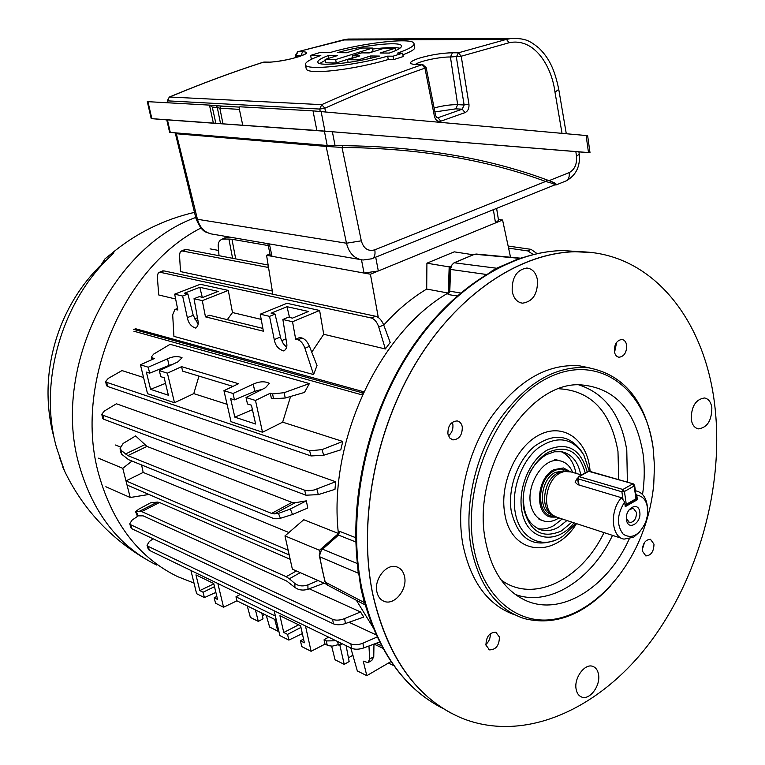 <?xml version="1.0" encoding="UTF-8"?>
<svg xmlns="http://www.w3.org/2000/svg" width="765" height="765" viewBox="0 0 765 765"><rect width="100%" height="100%" fill="white"/><g stroke="black" fill="none" stroke-linecap="round" stroke-linejoin="round"><path stroke-width="1.15" d="M626.506 519.808C627.816 531.235 641.672 523.078 639.769 512.091C638.555 500.673 624.584 508.687 626.506 519.808M626.392 518.574L629.557 522.629C634.08 522.199 636.384 518.813 636.49 512.473L633.257 508.17L628.993 509.93M552.569 515.017L550.733 513.554C539.803 506.306 544.374 479.435 557.647 473.105L561.453 471.661L564.627 471.374M622.098 538.493L557.35 517.398L552.971 515.323C541.534 507.759 546.325 479.607 560.21 472.98L564.188 471.47L571.111 471.948M556.318 517.111L550.896 517.073C534.2 514.558 536.456 477.867 553.937 469.662L563.451 467.951L570.068 471.594M635.39 490.843L636.337 490.977C642.667 492.593 646.348 497.872 647.41 506.803M639.97 531.589L633.649 537.25L624.02 539.124C611.206 537.173 609.466 510.647 621.467 497.709L624.623 501.993L625.282 506.66L637.388 499.708L636.174 499.344M577.365 478.039L575.117 482.189L577.766 484.637L621.467 497.709M635.132 492.87L636.738 495.06C644.933 496.514 648.49 503.351 647.429 515.553L645.813 521.883C639.454 535.27 631.919 539.382 623.207 534.219C616.456 525.23 616.925 514.482 624.623 501.993M636.738 495.06L637.388 499.708M572.679 472.397C569.935 465.904 565.679 462.041 559.913 460.807C542.098 456.064 522.935 490.126 532.488 510.054C535.156 516.126 539.153 519.837 544.47 521.185C549.251 522.218 554.07 521.128 558.928 517.915M350.781 647.917L357.322 670.924L366.808 675.667L390.992 661.553M311.757 352.187L323.719 334.276L385.35 348.964L378.742 326.98C377.011 321.989 374.487 318.976 371.178 317.953L160.354 272.321L158.25 273.029L157.274 276.002L158.728 294.974L175.634 299M385.35 348.964L390.188 342.462L383.743 325.077L378.742 326.98M297.968 339.784L302.079 338.044C305.025 339.048 307.482 341.812 309.452 346.325L317.016 365.527L313.583 374.563L304.919 348.276C303.208 343.638 300.894 340.808 297.968 339.784L295.663 339.211L292.546 321.74L282.878 319.483L286.588 342.73C287.439 346.402 286.512 349.146 283.815 350.963L284.714 350.58M283.815 350.963C278.45 349.356 275.266 345.57 274.262 339.612L269.548 316.366L260.243 314.185L263.389 331.207L205.469 316.853L202.304 300.626L194.033 298.694L197.896 320.305C198.747 323.805 198.011 326.397 195.668 328.08C191.107 326.521 188.333 323.04 187.339 317.628L182.634 296.026L174.659 294.162L177.843 309.997L174.889 309.5L172.689 314.74L173.923 336.361L313.583 374.563M268.544 267.511L181.726 250.863L180.158 252.192L179.507 255.041L180.511 271.594L272.321 291.025M210.069 248.864L218.58 250.442M135.147 328.625L363.805 391.795M448.147 293.033L426.698 289.055C411.388 298.216 397.073 310.227 383.743 325.068C381.725 320.219 379.048 317.284 375.72 316.28L163.806 270.858L160.354 272.321M450.987 266.134L449.179 266.899L448.309 292.938M363.767 391.881L361.988 392.703L362.409 394.836M338.426 533.597L319.464 550.274L319.961 552.579M291.981 502.404L294.974 502.768L274.434 513.879L271.604 513.42L291.981 502.404L146.957 446.425L127.87 455.615L121.463 450.623L121.769 454.314L120.363 451.57M274.434 513.879L278.45 513.392L290.327 509.012L306.354 500.836L294.974 502.768M306.354 500.836L307.75 508.036L292.507 514.491L280.392 518.288L278.45 513.392M120.401 452.096L120.095 448.357L123.146 443.451L135.615 435.935L146.957 446.425M305.962 495.204L304.642 490.202L308.362 490.767L314.061 490.011L335.644 481.74L334.984 489.342L318.307 494.63L305.962 495.204L103.753 419.258L102.673 418.378L101.783 414.257L102.873 415.185L103.753 419.258M335.644 481.74L116.414 403.786L104.327 411.063L101.783 414.257M290.585 396.461L282.658 422.156L342.768 441.453L340.779 449.839L323.652 455.252L311.068 455.95L107.559 386.459L106.45 385.598L105.656 381.467L106.775 382.366L107.559 386.459M143.552 377.499L121.989 370.576L108.295 378.379L105.656 381.467M309.376 383.571L304.46 392.445L285.259 398.01L273.593 398.737L272.55 393.927L284.111 392.694L309.376 383.571L170.098 344.307L153.65 354.118L151.298 357.054L152.56 357.963L152.857 359.215M362.342 394.97L133.894 331.207M120.172 446.903L115.352 444.991M288.902 532.526L143.17 472.426L141.592 464.948M319.464 550.274L284.982 535.911L303.743 519.722L338.417 533.473M274.712 619.401L277.829 631.154L278.728 630.666M277.829 631.154L269.624 627.051L266.239 615.242M262.385 615.739L264.719 614.486M261.821 613.071L263.036 618.847L258.293 621.381L250.365 617.412L247.248 605.899M348.429 657.823L353.076 655.165M346.105 645.65L349.146 661.553L344.231 664.374L335.08 659.793L331.628 646.129M345.426 623.552C340.702 625.053 336.686 625.139 333.387 623.829L332.66 619.344C335.95 620.616 339.928 620.367 344.613 618.598L345.426 623.552L363.748 617.078L360.506 611.943L309.28 588.792M376.198 634.902L349.031 622.28M300.215 572.65L289.352 578.78L286.186 576.705L141.716 511.594L139.584 511.202L157.418 502.079L150.466 502.863L139.077 508.993L135.558 511.594L136.371 511.67L138.063 515.849L137.251 515.773M157.418 502.079L159.483 502.5L141.716 511.594M290.174 559.282L159.483 502.5M324.073 583.198L307.932 589.279C302.969 590.733 298.618 590.121 294.898 587.434L294.869 583.485C298.589 586.143 302.94 586.602 307.922 584.862L318.087 580.558M376.151 643.298L381.572 645.861M258.293 621.381L255.443 609.935M344.231 664.374L339.727 644.57M368.959 645.985L369.667 659.057L368.051 662.633L363.241 661.142L366.808 675.667M373.97 644.12L373.76 656.695L371.828 660.444L368.759 662.222M393.889 665.703L388.41 663.064M289.533 317.456L286.999 306.689L308.515 311.47L292.459 318.135L288.395 317.198L282.878 319.483M202.295 297.308L199.78 287.296L218.216 291.398L202.811 297.432L199.33 296.629L194.033 298.694M342.146 643.728L332.287 646.129L328.376 645.66L324.991 644.12L311.097 651.292L305.484 625.971M300.961 627.405L287.564 634.386L283.748 632.483L279.933 615.729L300.597 625.77L304.384 642.782L300.463 640.821L301.745 646.588L311.097 651.292M274.195 610.814L279.837 635.562L288.854 640.095L302.338 633.602M276.337 620.205L236.93 600.831L223.552 607.238L217.862 583.523M214.496 586.669L203.088 592.244L199.789 590.599L195.955 574.888L213.741 583.532L217.576 599.473L214.2 597.79L215.51 603.193L223.552 607.238M190.915 570.47L196.615 593.688L204.389 597.599L215.883 592.426M203.088 592.244L204.389 597.599M216.83 596.375L214.2 597.79M199.789 590.599L213.817 583.848M287.564 634.386L288.854 640.095M303.552 639.033L300.463 640.821M283.748 632.483L298.666 624.833M275.39 616.055L235.974 596.805L236.93 600.831M240.277 594.386L235.974 596.805M272.55 393.927L270.274 393.239L255.481 400.449L246.034 397.523L247.478 403.958L251.436 405.211L255.625 424.02L234.826 417.155L230.619 398.651L234.463 399.866L233.019 393.487L223.944 390.676L238.517 383.724L181.563 366.655L167.401 373.167L174.496 402.725L193.774 393.621L198.957 376.084M167.401 373.167L159.34 370.662L160.784 376.657L164.169 377.719L168.377 395.218L150.581 389.337L165.527 383.351M149.663 373.148L148.219 367.219L167.506 358.785L169.094 365.412L149.663 373.148L146.373 372.115L150.581 389.337M148.219 367.219L140.444 364.809L154.396 358.517L152.56 357.963M174.496 402.725L147.53 393.688L140.444 364.809M255.481 400.449L262.529 432.244L282.658 422.156M262.529 432.244L231.02 421.678L223.944 390.676M227.052 404.303L193.774 393.621M167.506 358.785C173.158 356.28 178.016 355.945 182.07 357.762L177.91 361.864L159.34 370.662M233.019 393.487L253.225 384.173C259.392 381.333 264.786 381.056 269.423 383.341L265.388 387.779L246.034 397.523M273.593 398.737L271.326 398.049L270.274 393.239M232.923 386.392L182.615 371.13L181.563 366.655M311.068 455.95L309.615 450.853L106.775 382.366M309.615 450.853L322.084 449.6L342.768 441.453M292.546 321.74L319.617 310.466L323.719 334.276M260.243 314.185L286.952 303.294L319.617 310.466M269.548 316.366L275.037 314.109L271.087 313.201L286.999 306.689M275.037 314.109L280.889 338.79L283.327 343.753L286.607 347.233M202.304 300.626L228.295 290.423L232.493 312.541L261.209 319.387M174.659 294.162L200.287 284.274L228.295 290.423M182.634 296.026L187.894 293.99L184.508 293.205L199.78 287.296M187.894 293.99L193.22 315.295L198.097 324.102M262.873 328.405L209.419 315.276L205.469 316.853M227.301 319.665L232.493 312.541M268.219 245.565L231.967 239.273L235.697 258.866M232.828 237.628L226.163 237.657L221.735 239.378C219.192 240.593 218.025 242.897 218.226 246.292L219.029 255.701M232.579 258.274L228.907 239.062L223.447 239.082M228.907 239.062L231.967 239.273M268.142 265.034L186.172 249.447L182.682 250.853M184.681 249.677L186.172 249.447M473.009 254.745L454.247 251.848L426.918 263.198L449.179 266.899M426.918 263.198L426.698 289.055M294.898 587.434L286.741 581.075L143.122 515.84L138.063 515.849M271.604 513.42L127.87 455.615M280.392 518.288L275.964 518.804L273.134 518.326L128.558 459.66L121.769 454.314M289.352 578.78L294.869 583.485M139.584 511.202L136.371 511.67M288.175 550.265L125.986 480.908L143.17 472.426M289.208 554.95L127.038 485.02L125.986 480.908M327.238 645.22L326.301 640.917L324.054 639.827L324.991 644.12M328.529 637.13L324.054 639.827M326.301 640.917L336.065 640.783M302.079 338.044L299.765 337.47L295.663 339.211M304.642 490.202L102.873 415.185M138.331 515.811L132.058 520.133L129.744 523.776L130.844 524.819L132.039 528.854L130.949 527.84L129.744 523.776M332.66 619.344L130.844 524.819M344.613 618.598L360.506 611.943M333.387 623.829L132.039 528.854M153.163 538.818L149.328 541.496L147.023 545.254L148.152 546.344L149.424 550.37L148.305 549.318L147.023 545.254M379.593 642.017L363.585 647.974C358.871 649.533 354.836 649.619 351.479 648.251L350.915 643.91L148.152 546.344M350.915 643.91C354.272 645.249 358.278 645.01 362.954 643.183L377.155 636.996M351.479 648.251L149.424 550.37M533.176 254.487L527.917 250.949L508.582 248.137M527.917 250.949L531.053 249.352L508.142 246.043M531.053 249.352L537.04 253.597M162.266 271.087L163.806 270.858M371.178 317.953L375.72 316.28M362.954 643.183L363.585 647.974M316.882 489.103L318.307 494.63M322.084 449.6L323.652 455.252M284.982 535.911L292.364 569.179L326.225 584.144M131.991 461.046L122.773 468.323L130.222 497.508L105.857 486.741M130.222 497.508L148.946 494.467M122.773 468.323L98.427 458.178M223.428 238.498L226.163 237.657M120.095 448.357L121.463 450.623M272.837 294.229L266.574 255.309L270.007 253.999M510.513 257.183L502.586 220.024L370.413 274.214L266.574 255.309M378.302 317.494L370.413 274.214M498.407 219.498L502.586 220.024M197.437 317.762L194.501 318.928M285.967 338.847L281.625 340.683M234.826 417.155L252.431 409.696M257.346 391.823L257.05 390.475M253.225 384.173L254.802 391.298L262.395 389.28M254.802 391.298L234.463 399.866M169.094 365.412L173.062 364.159M374.047 644.092L382.882 648.271M133.426 329.294L361.988 392.703M447.908 433.994L449.686 437.963L452.909 439.894C459.268 439.387 462.395 435.046 462.28 426.87C461.572 423.504 459.88 421.525 457.202 420.922C450.862 421.486 447.774 425.847 447.908 433.994M448.433 435.84C451.924 432.894 453.387 429.022 452.832 424.202L452.287 422.28M614.362 351.422C614.964 354.874 616.523 356.806 619.038 357.245C624.163 356.49 626.707 352.512 626.659 345.321C626.057 341.84 624.479 339.889 621.926 339.469C616.819 340.262 614.305 344.25 614.362 351.422M614.553 352.435L616.657 342.318M642.37 551.106L645.861 555.906C651.101 555.476 653.807 551.546 653.979 544.125L650.441 539.277C645.22 539.746 642.524 543.685 642.37 551.106M642.275 549.633L644.532 542.452M485.966 645.134L489.476 649.858C495.921 649.791 499.229 645.526 499.421 637.044L495.854 632.273C489.428 632.387 486.138 636.681 485.966 645.134M485.871 644.455C489.045 641.606 490.508 638.02 490.26 633.707M691.216 419.153C692.096 424.795 694.496 428.027 698.416 428.859C707.214 427.664 711.699 420.645 711.861 407.802C710.991 402.055 708.543 398.775 704.517 397.982C695.768 399.292 691.34 406.349 691.216 419.153M576.102 689.055C576.858 693.224 578.723 695.892 581.706 697.049C589.7 700.453 600.707 685.622 598.536 674.51C597.8 670.226 595.878 667.52 592.789 666.382C584.862 663.131 573.884 677.953 576.102 689.055M376.887 591.861C378.006 596.824 380.54 600.028 384.479 601.462C394.625 605.45 407.582 589.318 404.561 576.657C403.442 571.512 400.812 568.252 396.681 566.855C386.631 563.145 373.789 579.248 376.887 591.861M512.196 291.293C513.64 298.436 517.102 302.395 522.581 303.17C532.87 301.582 537.843 293.865 537.479 280.047C536.055 272.742 532.507 268.735 526.846 268.027C516.652 269.796 511.775 277.552 512.196 291.293M571.904 522.141L561.347 530.977C542.433 539.134 529.915 531.828 523.805 509.05C520.104 487.726 532.067 460.654 548.859 452.019C567.219 444.723 579.344 451.694 585.225 472.952M566.932 520.516L558.507 527.2C552.827 530.365 547.252 531.321 541.792 530.078C528.605 525.593 522.524 513.449 523.537 493.635M529.935 472.521C534.467 464.164 540.138 458.139 546.956 454.429L554.472 451.78L561.826 451.752C571.837 454.104 578.149 461.773 580.75 474.759M653.138 448.013C645.698 388.563 598.689 352.914 548.821 377.461C498.79 401.032 461.534 483.652 473.631 547.348C482.103 594.395 513.937 622.987 549.327 619.841C584.814 616.705 620.53 584.106 639.406 540.339C647.142 522.256 651.923 503.552 653.759 484.226L654.457 465.828L653.138 448.013M610.891 585.512C583.638 615.136 554.692 626.143 524.054 618.522C496.715 609.303 479.081 585.674 471.144 547.635C463.848 507.109 474.788 456.868 498.933 420.434C525.785 382.882 555.543 365.316 588.199 367.716C623.695 374.496 645.23 400.535 652.822 445.832M589.805 367.927L579.593 365.842C546.965 363.413 517.274 380.855 490.499 418.159C466.44 454.353 455.577 504.288 462.901 544.604C470.762 582.06 488.156 605.507 515.094 614.955M357.542 565.058L358.25 573.186L319.808 556.824L322.208 569.667L325.23 582.098L364.322 602.562L360.879 588.151L358.766 573.559L361.405 588.543L365.584 605.87M521.491 257.853L494.286 269.739M358.001 568.806L358.766 573.559M372.775 594.118C357.561 520.238 375.816 426.545 419.373 357.523C463.055 288.482 526.961 249.648 582.089 251.8C654.065 254.162 705.473 321.625 714.854 406.158C724.139 486.473 698.569 578.818 648.701 644.216C598.832 709.184 525.163 742.958 462.71 718.536C417.738 699.87 387.759 658.397 372.775 594.118M629.174 539.076C607.314 587.721 560.563 617.059 525.048 600.19C504.565 590.351 491.379 570.547 485.488 540.788C470.934 471.278 527.133 381.62 580.128 384.805C614.744 387.425 635.705 410.365 643.03 453.607C644.799 466.765 644.637 480.401 642.552 494.506M537.843 528.653C543.083 529.638 548.39 528.625 553.784 525.631L562.198 518.976M575.978 473.363C573.884 462.509 568.94 455.261 561.137 451.637M372.909 627.223L356.394 600.296M338.541 534.697C327.324 442.361 379.402 331.36 449.323 292.335M339.937 531.465L338.178 535.07L339.937 531.465L355.725 537.69M456.992 295.959L448.108 294.535L449.504 291.13M490.929 271.604L496.284 268.362L519.55 258.341L474.654 254.229L454.295 262.787L496.982 268.286M355.84 541.983L338.493 535.089L321.816 549.892L320.258 552.598L319.56 556.595L325.001 581.869L327.822 585.321L364.58 604.589M443.643 708.792C406.894 690.413 380.817 655.882 365.393 605.192L364.848 602.973M474.195 254.382L454.075 262.806L451.943 264.948L450.566 268.897L449.801 291.264L448.108 294.535M475.868 254.009L520.516 258.178M494.257 269.749L520.171 258.283M101.382 264.489L104.968 258.866L110.686 254.257L113.87 252.727L109.835 256.849C61.133 302.93 38.451 383.724 56.486 447.449L64.069 469.643L59.708 458.025M200.937 228.037C122.907 267.463 73.172 385.063 98.895 474.874C112.914 523.862 139.125 557.761 177.518 576.581L194.004 583.073M101.057 265.015L101.802 263.944M106.077 260.607L102.845 262.672L106.698 259.976M54.478 439.158C36.5 376.457 56.945 304.919 105.35 260.913L100.884 265.187M555.533 184.92L556.222 184.901C556.93 184.011 554.548 182.606 549.06 180.664L547.166 179.976C553.678 182.252 556.471 183.896 555.533 184.92L554.902 184.891M301.114 144.308L291.848 142.539L301.133 144.308M167.43 119.885L170.279 132.412L169.61 132.307L166.77 119.847L332.383 131.771L578.914 151.853L579.239 154.148L576.523 156.356L575.844 151.585M372.689 258.379L554.682 184.939C554.807 184.193 551.785 183.036 545.617 181.468L547.166 179.976C487.965 157.963 419.956 146.526 343.16 145.675L327.191 145.484L324.398 131.159M170.279 132.412L327.191 145.484M375.711 257.155L378.321 270.973L495.51 222.921L493.368 209.677M378.321 270.973L364.035 273.057L361.501 259.842M269.385 243.911L271.996 256.294L364.035 273.057M271.996 256.294L270.265 255.204M496.609 208.376L498.531 220.301L495.51 222.921M343.055 145.675L342.003 147.425L326.148 146.411L175.424 133.674L195.945 218.408M176.725 133.684L189.223 133.99M180.377 133.253L180.502 134.152M325.125 59.421L337.25 55.654L328.319 55.568C320.717 58.379 317.245 60.655 317.915 62.376C318.89 66.66 353.985 63.17 379.402 56.075L370.614 55.988L358.345 59.852L347.606 59.718L359.837 55.883L352.244 55.807L361.644 52.871L369.256 52.919L384.575 48.119L395.448 48.157L380.071 53.005L389.251 53.072C398.116 49.945 402.17 47.468 401.396 45.642C399.885 41.1 362.008 45.374 337.289 52.689L346.593 52.756L361.778 48.032L372.44 48.071L335.644 59.555L325.125 59.421L325.775 62.807L336.284 62.979L352.598 57.71M319.703 63.495L325.288 60.263M562.026 133.311L554.988 92.163C551.804 66.698 534.678 37.342 509.136 42.735L461.219 56.227L468.955 104.174L464.126 104.958L462.223 109.175L455.682 108.86L457.671 104.671L464.126 104.958L456.351 57.05L458.359 52.823L506.43 39.378L511.326 38.47L518.182 38.393M355.983 39.025L348.266 39.053L343.437 39.857L297.91 51.714L296.045 55.443L296.38 57.385M301.984 55.539L295.453 55.252M417.116 64.49L416.16 64.585C407.85 64.002 408.74 61.898 418.828 58.283C430.599 54.841 441.816 52.995 452.459 52.775L458.398 52.814L461.219 56.227L450.422 56.993C440.602 56.734 419.469 61.037 415.414 64.423M393.679 59.594L393.076 56.208L402.61 53.168L403.203 56.553L393.679 59.594L388.266 59.527C355.314 69.405 307.52 75.41 306.249 68.84L306.077 67.98M312.914 58.589L311.221 58.57L310.609 55.396L320.803 55.491C309.729 59.412 304.623 62.567 305.484 64.977C306.612 70.705 354.635 65.733 387.664 56.151L393.076 56.208M297.518 51.791L302.567 51.743C309.203 52.049 307.702 53.78 298.054 56.926C286.77 60.186 276.806 61.946 268.18 62.204L269.079 62.118M268.18 62.204L263.6 62.137C233.086 71.939 201.759 83.567 169.601 97.012L321.702 104.652C356.203 89.18 389.643 75.859 422.031 64.681L422.949 64.576M147.932 101.668L151.853 118.661L151.212 118.623L147.301 101.649L147.932 101.668L209.534 105.111L212.297 107.052L215.826 123.261L222.978 123.834L316.863 130.49L313.009 110.868L587.635 135.663L590.006 152.704L316.863 130.49M215.826 123.261L213.378 123.079L209.467 105.101M151.853 118.661L213.378 123.079M151.212 118.623L166.789 119.895M578.914 151.9L590.006 152.704M242.735 125.183L239.216 108.553L239.808 106.784L313.009 110.868M416.16 64.585L422.031 64.681L424.938 68.142C392.617 79.35 359.254 92.708 324.838 108.219L325.536 111.881M414.085 44.102L414.611 47.172C415.529 48.95 411.627 51.485 402.897 54.793M348.266 39.053L511.345 38.47M167.793 102.778L167.372 100.712L168.243 102.806M436.729 117.638L437.991 117.714L437.083 117.82M320.2 111.403L319.76 109.06L324.838 108.219L321.702 104.652L319.76 109.06L167.851 100.865L169.161 97.126M468.955 104.174C469.289 108.314 467.989 111.126 465.053 112.608L440.841 121.186C437.676 121.865 435.534 120.229 434.415 116.309L435.581 115.486L426.143 67.454M434.415 116.309L424.938 68.142L426.124 67.397L422.519 64.576L413.836 64.461M388.266 59.527L387.664 56.151M402.61 53.168L397.465 53.129C409.466 48.96 414.955 45.661 413.932 43.242C411.847 37.265 361.759 43.05 329.83 52.632L319.856 52.556L310.609 55.396M395.859 50.49L395.448 48.157M372.612 49.037C385.885 47.44 394.998 47.162 399.942 48.214M368.29 52.919L373.062 51.513L372.44 48.071M336.284 62.979L335.644 59.555M328.835 58.274L328.319 55.568M371.015 58.178L370.614 55.988M358.508 60.779L358.345 59.852M348.123 62.481L347.606 59.718M352.675 58.121L352.244 55.807M221.286 106.086L209.534 105.111L216.562 105.733L217.308 107.502L219.851 108.228L222.978 123.834M552.12 514.663C537.594 511.814 539.927 479.645 555.285 472.407L563.824 470.867L565.22 471.278M554.042 516.059C536.112 517.637 536.055 479.416 554.128 470.896C559.062 468.371 563.556 468.467 567.611 471.173M623.045 499.841L621.888 491.79L578.082 478.852L579.019 485.01M589.48 471.259L633.248 483.853L588.706 471.336L579.048 476.624L622.882 489.485L632.607 483.977L634.166 485.976L624.441 491.484L626.277 504.355L635.964 498.799L634.166 485.976L634.615 485.316L633.382 483.891M634.634 485.421L636.413 498.139L635.438 500.004L625.99 505.435M625.129 505.579L626.277 504.355L625.005 504.737M624.441 491.484L622.882 489.485L621.888 491.79L624.441 491.484M578.082 478.852L579.048 476.624L577.565 478.479L578.082 478.852M577.546 478.383L578.541 484.867M578.321 476.729L587.979 471.45M177.614 308.888L175.969 309.538M267.31 267.109L268.41 266.679M286.186 576.705L296.399 570.967M369.667 659.057L373.76 656.695M284.111 392.694L285.259 398.01M337.614 641.539L338.369 645.048M309.452 346.325L304.919 348.276M125.403 454.028L144.585 444.809M307.922 584.862L307.932 589.279M290.327 509.012L292.507 514.491M187.339 317.628L193.22 315.295M274.262 339.612L280.392 337.03M339.87 645.268L342.385 643.853M327.353 585.082L325.068 581.486M582.442 251.819L562.81 250.585C508.381 251.484 446.808 291.513 405.278 359.273C363.882 427.033 347.042 517.35 361.922 588.935C375.672 648.376 402.916 688.328 443.652 708.801M501.142 579.994C533.281 603.891 581.572 579.65 603.996 532.593M618.732 479.674L617.977 451.484C610.939 411.675 591.316 390.762 559.1 388.763M578.703 384.833C605.115 393.344 621.142 415.146 626.784 450.25L627.386 482.17M612.507 535.366C591.632 579.822 549.194 607.142 515.275 594.443M582.069 452.096C569.829 434.606 554.051 432.627 534.725 446.138C517.714 460.004 507.377 488.873 511.345 511.737C518.316 538.895 533.033 548.352 555.486 540.128M576.523 523.643C554.501 559.464 510.724 554.941 504.728 513.286C499.469 483.929 516.098 446.559 539.287 434.912C562.409 422.816 585.607 438.431 589.643 466.946L590.169 471.46M587.185 471.881C580.683 448.902 567.477 441.568 547.558 449.897C530.069 459.526 517.857 487.869 521.74 510.188C525.957 540.109 556.002 546.43 574.027 522.83M576.055 523.49L563.03 536.064C543.15 550.437 519.215 539.057 515.113 511.737C511.278 489.485 521.453 461.381 538.063 448.099C556.939 435.199 572.182 437.465 583.8 454.888L589.299 471.211M451.675 713.429C412.316 692.287 385.99 652.507 372.698 594.08C357.829 521.749 374.898 430.36 416.648 361.769C458.531 293.186 520.506 252.67 575.165 251.733L591.479 252.517M486.148 274.434L450.231 269.385M453.75 263.103L454.075 262.806C450.91 265.618 449.629 267.817 450.231 269.414L449.504 291.159L460.482 292.966M322.275 549.069L357.37 563.556M319.732 556.222L319.56 556.595C318.785 554.855 319.722 552.32 322.352 549.002L338.101 535.137M196.901 217.05C111.747 246.502 51.293 370.442 79.311 465.56C93.177 513.363 119.015 546.545 156.835 565.115M374.802 249.82L545.617 181.468C486.502 159.56 418.627 148.209 342.003 147.425L361.3 240.822C363.624 248.663 368.128 251.666 374.802 249.82C375.529 254.841 374.477 257.834 371.627 258.809L363.088 260.014C354.625 259 349.089 253.397 346.478 243.222L326.148 146.411M273.985 141.047L286.636 143.084M332.383 131.771L335.08 145.704M549.06 180.664L569.217 172.594C574.63 169.629 577.068 164.217 576.523 156.356M176.151 132.9L197.437 219.278L346.478 243.222L361.3 240.822M210.557 233.832C206.177 231.432 202.658 234.157 195.983 218.57L197.437 219.278C200.057 228.286 205.374 233.296 213.387 234.291L359.789 259.45M556.681 184.709L565.23 181.257C568.338 180.167 569.667 177.279 569.217 172.594M434.099 107.961C442.906 105.637 450.757 104.547 457.671 104.671L450.422 56.993L452.459 52.775M455.682 108.86L434.883 111.948M304.422 54.583L305.455 53.627C307.205 53.54 303.485 54.994 294.296 57.968C286.129 60.445 269.758 62.606 268.649 62.108L264.499 62.051M302.567 51.743L300.779 55.988M216.562 105.733L239.311 107.1L221.181 106.096L219.851 108.228L239.388 109.366M509.136 42.735L506.43 39.378L342.969 39.971M440.841 121.186L437.991 117.714L462.223 109.175L465.053 112.608M554.988 92.163L558.756 89.409C554.376 67.999 548.381 57.394 538.981 48.138C528.72 39.732 524.484 38.374 511.326 38.48L511.326 38.48M167.372 100.712L169.361 97.04C201.53 83.586 232.876 71.958 263.409 62.147L263.026 62.319M588.495 152.57L586.114 135.491M321.109 111.48L324.924 131.121M220.549 123.643L217.308 107.502L212.297 107.052M628.973 522.438L629.557 522.629M561.453 471.661L564.188 471.47M636.337 490.977L635.371 490.7M581.524 474.979L569.122 471.364M635.677 499.87L636.432 498.245M625.148 505.732L625.751 505.569M554.405 459.23L559.913 460.807M539.029 519.378L541.955 520.343M185.235 249.457L181.735 250.853M162.821 270.848L159.359 272.321M177.528 308.467L174.889 309.5M151.298 357.054L151.919 359.636M137.26 515.811L135.558 511.594M221.735 239.378L224.48 237.944M195.668 328.08L196.347 327.803M451.895 439.598L452.909 439.894M618.263 357.083L619.038 357.245M645.287 555.715L645.861 555.906M488.806 649.562L489.476 649.858M697.307 428.591L698.416 428.859M580.74 696.619L581.706 697.049M382.835 600.745L384.479 601.462M520.697 302.825L522.581 303.17M579.593 365.842L588.199 367.716M582.089 251.8L562.81 250.585C510.092 251.465 451.159 288.118 409.782 350.867C368.558 413.674 348.591 498.675 358.163 570.068L357.991 568.758M518.995 596.949L525.048 600.19M541.792 530.078L538.541 528.978M449.294 281.252L449.83 281.348M110.686 254.257C135.242 233.641 163.165 219.67 194.482 212.364M144.346 558.268C107.808 536.313 80.641 506.028 62.845 467.415M102.845 262.672L104.968 258.866M579.268 154.406C580.358 166.388 576.064 175.175 566.416 180.779M175.434 133.693L174.85 132.794M267.817 243.643L270.303 255.424M295.845 57.538L295.462 55.3L297.748 51.724L347.712 39.111M566.282 133.693L558.804 89.687M437.045 117.81L435.591 115.563M306.249 68.84L305.484 64.977M401.51 46.292L401.396 45.642"/></g></svg>
